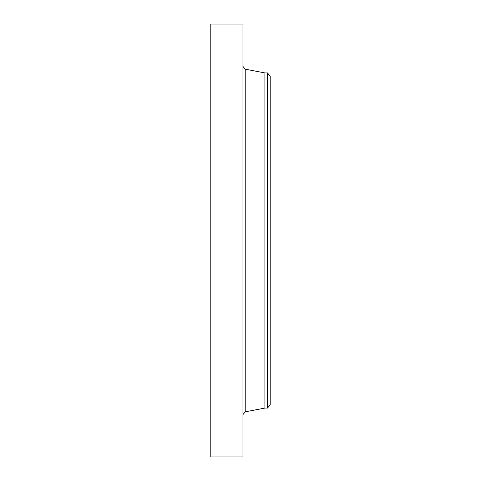 <?xml version="1.0" encoding="UTF-8"?>
<svg xmlns="http://www.w3.org/2000/svg" width="481" height="481" viewBox="0 0 481 481"><rect width="100%" height="100%" fill="white"/><g stroke="black" fill="none" stroke-linecap="round" stroke-linejoin="round"><path stroke-width="0.72" d="M210.786 456.95L210.786 24.05L242.959 24.05L242.959 456.95L210.786 456.95M267.538 408.074L267.538 72.926L270.214 76.419L270.214 404.581L267.538 408.074L264.899 408.074L264.899 72.926L245.226 69.168L242.959 66.426M264.899 408.074L245.226 411.832L245.226 69.168M245.226 411.832L242.959 414.574M267.538 72.926L264.899 72.926"/></g></svg>
